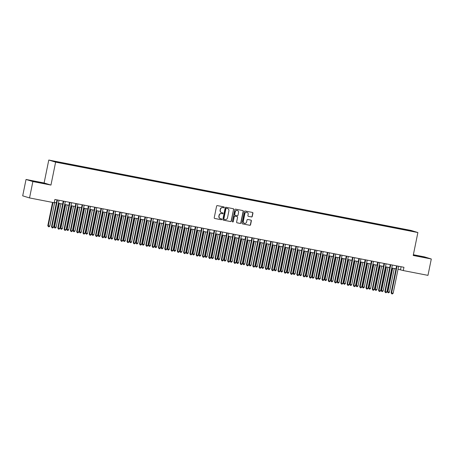 <?xml version="1.0" encoding="UTF-8"?>
<svg xmlns="http://www.w3.org/2000/svg" width="454" height="454" viewBox="0 0 454 454"><rect width="100%" height="100%" fill="white"/><g stroke="black" fill="none" stroke-linecap="round" stroke-linejoin="round"><path stroke-width="0.68" d="M224.242 207.421A0.46 0.443 107.1 0 0 223.901 206.882L217.341 205.611A0.658 0.63 107.1 0 0 216.592 206.133L214.237 217.71A0.658 0.63 107.1 0 0 214.725 218.476L221.285 219.747A0.46 0.443 107.1 0 0 221.807 219.384A0.46 0.443 107.1 0 0 221.467 218.845L220.616 218.68A2.1 2.009 107.1 0 1 219.061 216.24L219.254 215.275A2.1 2.009 107.1 0 1 221.648 213.601L222.5 213.766A0.46 0.443 107.1 0 0 222.727 212.875A0.46 0.443 107.1 0 0 222.681 212.864L221.836 212.699A2.1 2.009 107.1 0 1 220.275 210.259L220.474 209.294A2.1 2.009 107.1 0 1 222.869 207.62L223.714 207.784A0.46 0.443 107.1 0 0 224.242 207.421M221.546 212.62A2.1 2.009 107.1 0 1 220.094 210.202L220.286 209.237A2.1 2.009 107.1 0 1 222.681 207.563L223.533 207.728A0.46 0.443 107.1 0 0 223.839 206.871M214.577 218.425L221.098 219.691A0.46 0.443 107.1 0 0 221.404 218.834M220.326 218.601A2.1 2.009 107.1 0 1 218.873 216.183L219.072 215.219A2.1 2.009 107.1 0 1 221.467 213.545L222.312 213.709A0.46 0.443 107.1 0 0 222.619 212.852M406.478 229.605L409.162 230.212L406.478 229.605M251.516 216.967A0.658 0.63 107.1 0 0 252.259 216.439L252.923 213.193A0.658 0.63 107.1 0 0 252.435 212.432L245.154 211.014A0.658 0.63 107.1 0 0 244.405 211.536L242.05 223.113A0.658 0.63 107.1 0 0 242.532 223.879L249.819 225.292A0.658 0.63 107.1 0 0 250.568 224.77L251.363 220.848A0.658 0.63 107.1 0 0 250.88 220.082L247.759 219.481A0.658 0.63 107.1 0 0 247.016 220.003L246.618 221.949A1.759 1.68 107.1 0 1 244.451 223.306A1.759 1.68 107.1 0 1 243.316 221.302L244.865 213.681A1.759 1.68 107.1 0 1 247.033 212.324A1.759 1.68 107.1 0 1 248.168 214.328L247.912 215.593A0.658 0.63 107.1 0 0 248.395 216.359L251.329 216.91A0.658 0.63 107.1 0 0 252.078 216.382L252.736 213.136A0.658 0.63 107.1 0 0 252.401 212.421M413.219 255.471L431.3 258.984L427.969 275.362L403.283 270.567L403.946 267.293L54.889 199.459L54.225 202.734L29.538 197.938L32.87 181.555L50.956 185.073L55.621 162.135L417.884 232.539L413.219 255.471M233.725 209.464A0.658 0.63 107.1 0 0 233.237 208.698L225.95 207.285A0.658 0.63 107.1 0 0 225.207 207.807L222.852 219.384A0.658 0.63 107.1 0 0 223.334 220.145L230.621 221.563A0.658 0.63 107.1 0 0 231.37 221.041L233.538 209.407A0.658 0.63 107.1 0 0 233.203 208.692M235.552 209.146L242.839 210.565A0.658 0.63 107.1 0 1 243.321 211.326L240.966 222.903A0.658 0.63 107.1 0 1 240.217 223.43L237.102 222.823A0.658 0.63 107.1 0 1 236.613 222.057L237.573 217.364A0.658 0.63 107.1 0 0 237.084 216.603L235.019 216.2A0.658 0.63 107.1 0 0 234.27 216.723L233.271 221.609A0.46 0.443 107.1 0 1 232.709 221.966A0.46 0.443 107.1 0 1 232.408 221.444L234.803 209.674A0.658 0.63 107.1 0 1 235.552 209.146M54.747 161.38L57.59 161.885L54.747 161.38M55.621 162.135L48.782 160.041L411.046 230.439L417.884 232.539M402.216 229.412L402.329 228.827L58.935 162.095L60.251 162.81M402.329 228.827L410.547 230.57L413.356 231.432L407.732 230.484L64.332 163.746L56.12 162.01L53.311 161.147L60.229 162.492M50.956 185.073L44.112 182.973L26.031 179.461L32.87 181.555M26.031 179.461L22.7 195.839L29.538 197.938M431.3 258.984L424.462 256.885L413.367 254.728M44.112 182.973L48.782 160.041M398.044 269.239L403.283 270.567M54.287 202.433L56.375 202.842M58.418 203.239L62.663 204.062M64.706 204.459L68.951 205.287M71 205.685L75.245 206.508M77.288 206.905L81.533 207.728M83.576 208.125L87.821 208.953M89.864 209.351L94.109 210.174M96.157 210.571L100.402 211.394M102.445 211.791L106.69 212.62M108.733 213.017L112.978 213.84M115.021 214.237L119.266 215.065M121.314 215.463L125.559 216.286M127.602 216.683L131.847 217.506M133.89 217.903L138.135 218.732M140.178 219.129L144.423 219.952M146.472 220.349L150.717 221.172M152.76 221.569L157.005 222.398M159.048 222.795L163.292 223.618M165.335 224.015L169.58 224.844M171.629 225.241L175.874 226.064M177.917 226.461L182.162 227.284M184.205 227.681L188.45 228.51M190.493 228.907L194.738 229.73M196.786 230.127L201.031 230.95M203.074 231.347L207.319 232.176M209.362 232.573L213.607 233.396M215.65 233.793L219.895 234.616M221.944 235.013L226.188 235.842M228.231 236.239L232.476 237.062M234.519 237.459L238.764 238.288M240.807 238.685L245.052 239.508M247.101 239.905L251.346 240.728M253.389 241.125L257.634 241.954M259.677 242.351L263.922 243.174M265.965 243.571L270.209 244.394M272.258 244.791L276.503 245.62M278.546 246.017L282.791 246.84M284.834 247.237L289.079 248.06M291.122 248.463L295.367 249.286M297.415 249.683L301.66 250.506M303.703 250.903L307.948 251.732M309.991 252.129L314.236 252.952M316.279 253.349L320.524 254.172M322.573 254.569L326.818 255.398M328.861 255.795L333.105 256.618M335.148 257.015L339.393 257.838M341.436 258.235L345.681 259.064M347.73 259.461L351.975 260.284M354.018 260.681L358.263 261.51M360.306 261.907L364.551 262.73M366.594 263.127L370.839 263.95M372.887 264.347L377.132 265.176M379.175 265.573L383.42 266.396M385.463 266.793L389.708 267.616M391.751 268.013L395.996 268.842M401.115 266.742L400.507 269.716M403.657 229.69L403.623 229.225M39.691 182.729L44.73 183.592L42.67 182.962L30.531 180.601L39.691 182.729M413.299 255.063L426.805 257.844L413.322 254.972M223.186 220.099L230.433 221.507A0.658 0.63 107.1 0 0 231.182 220.984L233.538 209.407M226.45 208.318A0.46 0.443 107.1 0 0 225.922 208.681L223.856 218.845A0.46 0.443 107.1 0 0 224.197 219.378L225.093 219.554A2.1 2.009 107.1 0 0 227.488 217.88L228.901 210.934A2.1 2.009 107.1 0 0 227.341 208.488L226.262 208.261A0.46 0.443 107.1 0 0 225.74 208.624L225.922 208.681M224.111 219.35L224.015 219.322A0.46 0.443 107.1 0 1 223.674 218.788L225.74 208.624M227.448 208.511A2.1 2.009 107.1 0 0 227.159 208.431L227.341 208.488M226.262 208.261L227.159 208.431M236.954 222.772L240.035 223.374A0.658 0.63 107.1 0 0 240.785 222.846L243.14 211.269A0.658 0.63 107.1 0 0 242.799 210.56M237.022 216.581A0.658 0.63 107.1 0 0 236.897 216.547L234.832 216.144A0.658 0.63 107.1 0 0 234.082 216.666L233.271 221.609M232.618 221.927A0.46 0.443 107.1 0 0 233.089 221.552M238.56 212.495A1.759 1.68 107.1 0 0 237.425 210.491A1.759 1.68 107.1 0 0 235.257 211.848L234.712 214.538A0.658 0.63 107.1 0 0 235.2 215.298L237.266 215.701A0.658 0.63 107.1 0 0 238.015 215.179L238.56 212.495M237.334 210.469A1.759 1.68 107.1 0 0 235.076 211.791L235.257 211.848M235.013 215.241A0.658 0.63 107.1 0 1 234.531 214.481L235.076 211.791M248.247 216.308L251.329 216.91M246.936 212.302A1.759 1.68 107.1 0 0 244.678 213.63L244.865 213.681M244.36 223.272A1.759 1.68 107.1 0 1 243.128 221.246L244.678 213.63M242.385 223.828L249.632 225.235A0.658 0.63 107.1 0 0 250.381 224.713L251.181 220.792A0.658 0.63 107.1 0 0 250.841 220.077M52.533 202.405L47.806 225.661L49.838 226.109L54.639 202.507M53.01 202.501L48.266 225.803L48.425 226.705L47.806 225.661M49.838 226.109L49.055 226.83L48.425 226.705M56.983 199.862L51.501 226.796L51.96 226.938L57.454 199.959M53.538 227.244L52.749 227.959L52.125 227.84L51.96 226.938L53.538 227.244L59.026 200.259M52.125 227.84L51.501 226.796M41.853 183.098L33.465 181.418M31.593 180.93L43.544 183.388M423.934 257.35L415.541 255.664M413.673 255.176L425.619 257.639M58.884 203.33L54.094 226.887L56.126 227.335L60.932 203.727M59.36 203.42L54.554 227.028L54.713 227.925L54.094 226.887M56.126 227.335L55.343 228.05L54.713 227.925M65.177 204.55L60.382 228.107L62.419 228.555L67.22 204.947M65.648 204.641L60.847 228.249L61.006 229.151L60.382 228.107M62.419 228.555L61.636 229.27L61.006 229.151M71.465 205.776L66.67 229.327L68.707 229.775L73.508 206.173M71.936 205.866L67.135 229.469L67.294 230.371L66.67 229.327M68.707 229.775L67.924 230.496L67.294 230.371M77.753 206.996L72.963 230.553L74.995 231.001L79.796 207.393M78.224 207.086L73.423 230.694L73.582 231.597L72.963 230.553M74.995 231.001L74.212 231.716L73.582 231.597M63.271 201.088L57.789 228.022L58.254 228.158L63.742 201.179M59.826 228.464L59.043 229.185L58.413 229.06L58.254 228.158L59.826 228.464L65.314 201.485M58.413 229.06L57.789 228.022M69.558 202.308L64.082 229.242L64.542 229.383L70.029 202.399M66.114 229.69L65.331 230.405L64.701 230.286L64.542 229.383L66.114 229.69L71.601 202.705M64.701 230.286L64.082 229.242M75.846 203.534L70.37 230.462L70.83 230.604L76.323 203.625M72.402 230.91L71.618 231.631L70.989 231.506L70.83 230.604L72.402 230.91L77.895 203.931M70.989 231.506L70.37 230.462M82.14 204.754L76.658 231.688L77.118 231.829L82.611 204.845M78.695 232.13L77.906 232.851L77.282 232.726L77.118 231.829L78.695 232.13L84.183 205.151M77.282 232.726L76.658 231.688M84.041 208.216L79.251 231.773L81.283 232.221L86.09 208.613M84.518 208.312L79.711 231.915L79.87 232.817L79.251 231.773M81.283 232.221L80.5 232.936L79.87 232.817M88.428 205.974L82.946 232.908L83.411 233.05L88.899 206.065M84.983 233.356L84.2 234.071L83.57 233.952L83.411 233.05L84.983 233.356L90.471 206.371M83.57 233.952L82.946 232.908M90.335 209.442L85.539 232.998L86.005 233.14L87.577 233.441L92.378 209.839M90.806 209.532L86.005 233.14L86.164 234.037L85.539 232.998M87.577 233.441L86.793 234.162L86.164 234.037M94.716 207.2L89.239 234.128L89.699 234.27L95.187 207.291M91.271 234.576L90.488 235.297L89.858 235.172L89.699 234.27L91.271 234.576L96.759 207.597M89.858 235.172L89.239 234.128M96.623 210.662L91.827 234.219L93.865 234.667L98.666 211.059M97.094 210.752L92.293 234.36L92.451 235.263L91.827 234.219M93.865 234.667L93.081 235.382L92.451 235.263M101.004 208.42L95.527 235.354L95.987 235.495L101.48 208.511M97.559 235.802L96.776 236.517L96.146 236.392L95.987 235.495L97.559 235.802L103.052 208.817M96.146 236.392L95.527 235.354M102.91 211.882L98.121 235.439L100.152 235.887L104.953 212.279M103.381 211.978L98.58 235.581L98.739 236.483L98.121 235.439M100.152 235.887L99.369 236.608L98.739 236.483M107.297 209.64L101.815 236.574L102.275 236.716L107.768 209.737M103.853 237.022L103.064 237.737L102.439 237.618L102.275 236.716L103.853 237.022L109.34 210.037M102.439 237.618L101.815 236.574M109.198 213.108L104.409 236.665L104.868 236.806L106.44 237.107L111.247 213.505M109.675 213.198L104.868 236.806L105.027 237.703L104.409 236.665M106.44 237.107L105.657 237.828L105.027 237.703M113.585 210.866L108.103 237.794L108.568 237.936L114.056 210.957M110.14 238.242L109.357 238.963L108.727 238.838L108.568 237.936L110.14 238.242L115.628 211.263M108.727 238.838L108.103 237.794M115.492 214.328L110.697 237.885L112.734 238.333L117.535 214.725M115.963 214.419L111.162 238.027L111.321 238.929L110.697 237.885M112.734 238.333L111.951 239.048L111.321 238.929M119.873 212.086L114.397 239.02L114.856 239.162L120.344 212.177M116.428 239.468L115.645 240.183L115.015 240.064L114.856 239.162L116.428 239.468L121.916 212.483M115.015 240.064L114.397 239.02M121.78 215.554L116.984 239.105L119.022 239.553L123.823 215.951M122.251 215.644L117.45 239.247L117.609 240.149L116.984 239.105M119.022 239.553L118.239 240.274L117.609 240.149M126.161 213.306L120.685 240.24L121.144 240.382L126.638 213.403M122.716 240.688L121.933 241.403L121.303 241.284L121.144 240.382L122.716 240.688L128.21 213.703M121.303 241.284L120.685 240.24M128.068 216.774L123.278 240.331L125.31 240.779L130.111 217.171M128.539 216.864L123.738 240.472L123.897 241.369L123.278 240.331M125.31 240.779L124.527 241.494L123.897 241.369M132.454 214.532L126.972 241.466L127.432 241.607L132.926 214.623M129.01 241.908L128.221 242.629L127.597 242.504L127.432 241.607L129.01 241.908L134.498 214.929M127.597 242.504L126.972 241.466M134.356 217.994L129.566 241.551L131.598 241.999L136.404 218.391M134.832 218.085L130.026 241.693L130.185 242.595L129.566 241.551M131.598 241.999L130.814 242.714L130.185 242.595M138.742 215.752L133.26 242.686L133.726 242.828L139.213 215.843M135.298 243.134L134.515 243.849L133.885 243.73L133.726 242.828L135.298 243.134L140.785 216.149M133.885 243.73L133.26 242.686M140.649 219.22L135.854 242.771L137.891 243.219L142.692 219.617M141.12 219.31L136.319 242.913L136.478 243.815L135.854 242.771M137.891 243.219L137.108 243.94L136.478 243.815M145.03 216.978L139.554 243.906L140.014 244.048L145.501 217.069M141.586 244.354L140.802 245.075L140.173 244.95L140.014 244.048L141.586 244.354L147.073 217.375M140.173 244.95L139.554 243.906M146.937 220.44L142.142 243.997L144.179 244.445L148.98 220.837M147.408 220.531L142.607 244.138L142.766 245.041L142.142 243.997M144.179 244.445L143.396 245.16L142.766 245.041M151.318 218.198L145.842 245.132L146.302 245.273L151.795 218.289M147.873 245.574L147.09 246.295L146.46 246.17L146.302 245.273L147.873 245.574L153.367 218.595M146.46 246.17L145.842 245.132M153.225 221.66L148.435 245.217L150.467 245.665L155.268 222.057M153.696 221.756L148.895 245.359L149.054 246.261L148.435 245.217M150.467 245.665L149.684 246.38L149.054 246.261M157.612 219.418L152.13 246.352L152.589 246.494L158.083 219.509M154.167 246.8L153.378 247.515L152.754 247.396L152.589 246.494L154.167 246.8L159.655 219.815M152.754 247.396L152.13 246.352M159.513 222.886L154.723 246.443L155.183 246.584L156.755 246.885L161.562 223.283M159.99 222.976L155.183 246.584L155.342 247.481L154.723 246.443M156.755 246.885L155.972 247.606L155.342 247.481M163.9 220.644L158.418 247.572L158.883 247.714L164.371 220.735M160.455 248.02L159.672 248.741L159.042 248.616L158.883 247.714L160.455 248.02L165.943 221.041M159.042 248.616L158.418 247.572M165.806 224.106L161.011 247.663L163.048 248.111L167.849 224.503M166.278 224.197L161.476 247.805L161.635 248.707L161.011 247.663M163.048 248.111L162.265 248.826L161.635 248.707M170.188 221.864L164.711 248.798L165.171 248.94L170.659 221.955M166.743 249.246L165.96 249.961L165.33 249.842L165.171 248.94L166.743 249.246L172.231 222.261M165.33 249.842L164.711 248.798M172.094 225.326L167.299 248.883L167.764 249.025L169.336 249.331L174.137 225.729M172.565 225.422L167.764 249.025L167.923 249.927L167.299 248.883M169.336 249.331L168.553 250.052L167.923 249.927M176.475 223.084L170.999 250.018L171.459 250.16L176.952 223.181M173.031 250.466L172.248 251.181L171.618 251.062L171.459 250.16L173.031 250.466L178.524 223.482M171.618 251.062L170.999 250.018M178.382 226.552L173.593 250.109L174.052 250.25L175.624 250.551L180.425 226.949M178.853 226.642L174.052 250.25L174.211 251.147L173.593 250.109M175.624 250.551L174.841 251.272L174.211 251.147M182.769 224.31L177.287 251.244L177.747 251.38L183.24 224.401M179.324 251.686L178.536 252.407L177.911 252.282L177.747 251.38L179.324 251.686L184.812 224.707M177.911 252.282L177.287 251.244M184.67 227.772L179.88 251.329L181.912 251.777L186.719 228.169M185.147 227.863L180.34 251.471L180.499 252.373L179.88 251.329M181.912 251.777L181.129 252.492L180.499 252.373M189.057 225.53L183.575 252.464L184.04 252.606L189.528 225.621M185.612 252.912L184.829 253.627L184.199 253.508L184.04 252.606L185.612 252.912L191.1 225.927M184.199 253.508L183.575 252.464M190.964 228.998L186.168 252.549L188.206 252.997L193.007 229.395M191.435 229.088L186.634 252.691L186.793 253.593L186.168 252.549M188.206 252.997L187.417 253.718L186.793 253.593M195.345 226.756L189.868 253.684L190.328 253.826L195.816 226.847M191.9 254.132L191.117 254.853L190.487 254.728L190.328 253.826L191.9 254.132L197.388 227.153M190.487 254.728L189.868 253.684M197.252 230.218L192.456 253.775L194.494 254.223L199.295 230.615M197.723 230.309L192.922 253.917L193.081 254.819L192.456 253.775M194.494 254.223L193.71 254.938L193.081 254.819M201.633 227.976L196.156 254.91L196.616 255.052L202.109 228.067M198.188 255.352L197.405 256.073L196.775 255.948L196.616 255.052L198.188 255.352L203.681 228.373M196.775 255.948L196.156 254.91M203.54 231.438L198.75 254.995L200.781 255.443L205.583 231.835M204.011 231.534L199.21 255.137L199.368 256.039L198.75 254.995M200.781 255.443L199.998 256.158L199.368 256.039M207.926 229.196L202.444 256.13L202.904 256.272L208.397 229.287M204.482 256.578L203.693 257.293L203.069 257.174L202.904 256.272L204.482 256.578L209.969 229.593M203.069 257.174L202.444 256.13M209.827 232.664L205.038 256.221L207.069 256.663L211.876 233.061M210.304 232.754L205.497 256.357L205.656 257.259L205.038 256.221M207.069 256.663L206.286 257.384L205.656 257.259M214.214 230.422L208.732 257.35L209.198 257.492L214.685 230.513M210.769 257.798L209.986 258.519L209.356 258.394L209.198 257.492L210.769 257.798L216.257 230.819M209.356 258.394L208.732 257.35M216.121 233.884L211.326 257.441L213.363 257.889L218.164 234.281M216.592 233.975L211.791 257.583L211.95 258.485L211.326 257.441M213.363 257.889L212.574 258.604L211.95 258.485M220.502 231.642L215.026 258.576L215.485 258.718L220.973 231.733M217.057 259.024L216.274 259.739L215.644 259.614L215.485 258.718L217.057 259.024L222.545 232.039M215.644 259.614L215.026 258.576M222.409 235.104L217.614 258.661L219.651 259.109L224.452 235.501M222.88 235.2L218.079 258.803L218.238 259.705L217.614 258.661M219.651 259.109L218.868 259.83L218.238 259.705M226.79 232.862L221.314 259.796L221.773 259.938L227.267 232.959M223.345 260.244L222.562 260.959L221.932 260.84L221.773 259.938L223.345 260.244L228.839 233.26M221.932 260.84L221.314 259.796M228.697 236.33L223.907 259.887L224.367 260.029L225.939 260.329L230.74 236.727M229.168 236.421L224.367 260.029L224.526 260.925L223.907 259.887M225.939 260.329L225.156 261.05L224.526 260.925M233.084 234.088L227.602 261.016L228.061 261.158L233.555 234.179M229.639 261.464L228.85 262.185L228.226 262.06L228.061 261.158L229.639 261.464L235.127 234.485M228.226 262.06L227.602 261.016M234.985 237.55L230.195 261.107L232.227 261.555L237.033 237.947M235.461 237.641L230.655 261.249L230.814 262.151L230.195 261.107M232.227 261.555L231.444 262.27L230.814 262.151M239.371 235.308L233.889 262.242L234.355 262.384L239.843 235.399M235.927 262.69L235.144 263.405L234.514 263.286L234.355 262.384L235.927 262.69L241.414 235.705M234.514 263.286L233.889 262.242M241.278 238.776L236.483 262.327L238.52 262.775L243.321 239.173M241.749 238.866L236.948 262.469L237.107 263.371L236.483 262.327M238.52 262.775L237.731 263.496L237.107 263.371M245.659 236.528L240.183 263.462L240.643 263.604L246.13 236.625M242.215 263.91L241.432 264.625L240.802 264.506L240.643 263.604L242.215 263.91L247.702 236.926M240.802 264.506L240.183 263.462M247.566 239.996L242.771 263.553L244.808 264.001L249.609 240.393M248.037 240.087L243.236 263.695L243.395 264.591L242.771 263.553M244.808 264.001L244.025 264.716L243.395 264.591M251.947 237.754L246.471 264.688L246.931 264.83L252.424 237.845M248.503 265.13L247.719 265.851L247.089 265.726L246.931 264.83L248.503 265.13L253.996 238.151M247.089 265.726L246.471 264.688M253.854 241.216L249.064 264.773L251.096 265.221L255.897 241.613M254.325 241.307L249.524 264.915L249.683 265.817L249.064 264.773M251.096 265.221L250.313 265.936L249.683 265.817M258.241 238.974L252.759 265.908L253.219 266.05L258.712 239.065M254.796 266.356L254.007 267.071L253.383 266.952L253.219 266.05L254.796 266.356L260.284 239.371M253.383 266.952L252.759 265.908M260.142 242.442L255.352 265.993L257.384 266.441L262.191 242.839M260.619 242.532L255.812 266.135L255.971 267.037L255.352 265.993M257.384 266.441L256.601 267.162L255.971 267.037M264.529 240.2L259.047 267.128L259.512 267.27L265 240.291M261.084 267.576L260.301 268.297L259.671 268.172L259.512 267.27L261.084 267.576L266.572 240.597M259.671 268.172L259.047 267.128M266.436 243.662L261.64 267.219L263.678 267.667L268.479 244.059M266.907 243.753L262.106 267.361L262.264 268.263L261.64 267.219M263.678 267.667L262.889 268.382L262.264 268.263M270.817 241.42L265.34 268.354L265.8 268.496L271.288 241.511M267.372 268.796L266.589 269.517L265.959 269.392L265.8 268.496L267.372 268.796L272.86 241.817M265.959 269.392L265.34 268.354M272.723 244.882L267.928 268.439L269.965 268.887L274.766 245.279M273.195 244.978L268.393 268.581L268.552 269.483L267.928 268.439M269.965 268.887L269.182 269.602L268.552 269.483M277.105 242.64L271.628 269.574L272.088 269.716L277.581 242.731M273.66 270.022L272.877 270.737L272.247 270.618L272.088 269.716L273.66 270.022L279.153 243.038M272.247 270.618L271.628 269.574M279.011 246.108L274.222 269.665L274.681 269.807L276.253 270.107L281.054 246.505M279.482 246.199L274.681 269.807L274.84 270.703L274.222 269.665M276.253 270.107L275.47 270.828L274.84 270.703M283.398 243.866L277.916 270.794L278.376 270.936L283.869 243.957M279.953 271.242L279.165 271.963L278.54 271.838L278.376 270.936L279.953 271.242L285.441 244.263M278.54 271.838L277.916 270.794M285.299 247.328L280.51 270.885L282.541 271.333L287.348 247.725M285.776 247.419L280.969 271.027L281.128 271.929L280.51 270.885M282.541 271.333L281.758 272.048L281.128 271.929M289.686 245.086L284.204 272.02L284.669 272.162L290.157 245.177M286.241 272.468L285.458 273.183L284.828 273.064L284.669 272.162L286.241 272.468L291.729 245.483M284.828 273.064L284.204 272.02M291.593 248.548L286.797 272.105L287.263 272.247L288.835 272.553L293.636 248.951M292.064 248.644L287.263 272.247L287.422 273.149L286.797 272.105M288.835 272.553L288.046 273.274L287.422 273.149M295.974 246.306L290.498 273.24L290.957 273.382L296.445 246.403M292.529 273.688L291.746 274.403L291.116 274.284L290.957 273.382L292.529 273.688L298.017 246.704M291.116 274.284L290.498 273.24M297.881 249.774L293.085 273.331L293.551 273.473L295.123 273.773L299.924 250.171M298.352 249.865L293.551 273.473L293.71 274.369L293.085 273.331M295.123 273.773L294.34 274.494L293.71 274.369M302.262 247.532L296.785 274.466L297.245 274.602L302.739 247.623M298.817 274.908L298.034 275.629L297.404 275.504L297.245 274.602L298.817 274.908L304.311 247.929M297.404 275.504L296.785 274.466M304.169 250.994L299.379 274.551L301.411 274.999L306.212 251.391M304.64 251.085L299.839 274.693L299.998 275.595L299.379 274.551M301.411 274.999L300.627 275.714L299.998 275.595M308.555 248.752L303.073 275.686L303.533 275.828L309.026 248.843M305.111 276.134L304.322 276.849L303.698 276.73L303.533 275.828L305.111 276.134L310.598 249.15M303.698 276.73L303.073 275.686M310.457 252.22L305.667 275.771L307.699 276.219L312.505 252.617M310.933 252.311L306.127 275.913L306.285 276.815L305.667 275.771M307.699 276.219L306.915 276.94L306.285 276.815M314.843 249.978L309.361 276.906L309.827 277.048L315.314 250.069M311.399 277.354L310.615 278.075L309.986 277.95L309.827 277.048L311.399 277.354L316.886 250.375M309.986 277.95L309.361 276.906M316.75 253.44L311.955 276.997L312.414 277.139L313.992 277.445L318.793 253.837M317.221 253.531L312.414 277.139L312.579 278.041L311.955 276.997M313.992 277.445L313.203 278.16L312.579 278.041M321.131 251.198L315.655 278.132L316.115 278.274L321.602 251.289M317.686 278.574L316.903 279.295L316.273 279.17L316.115 278.274L317.686 278.574L323.174 251.595M316.273 279.17L315.655 278.132M323.038 254.66L318.243 278.217L320.28 278.665L325.081 255.057M323.509 254.756L318.708 278.359L318.867 279.261L318.243 278.217M320.28 278.665L319.497 279.38L318.867 279.261M327.419 252.418L321.943 279.352L322.402 279.494L327.896 252.509M323.974 279.8L323.191 280.515L322.561 280.396L322.402 279.494L323.974 279.8L329.468 252.816M322.561 280.396L321.943 279.352M329.326 255.886L324.536 279.443L326.568 279.885L331.369 256.283M329.797 255.977L324.996 279.579L325.155 280.481L324.536 279.443M326.568 279.885L325.785 280.606L325.155 280.481M333.713 253.644L328.231 280.572L328.69 280.714L334.184 253.735M330.262 281.02L329.479 281.741L328.855 281.616L328.69 280.714L330.262 281.02L335.756 254.041M328.855 281.616L328.231 280.572M335.614 257.106L330.824 280.663L332.856 281.111L337.663 257.503M336.091 257.197L331.284 280.805L331.443 281.707L330.824 280.663M332.856 281.111L332.073 281.826L331.443 281.707M340.001 254.864L334.519 281.798L334.984 281.94L340.472 254.955M336.556 282.246L335.773 282.961L335.143 282.836L334.984 281.94L336.556 282.246L342.044 255.262M335.143 282.836L334.519 281.798M341.907 258.326L337.112 281.883L337.572 282.025L339.149 282.331L343.95 258.723M342.378 258.422L337.572 282.025L337.736 282.927L337.112 281.883M339.149 282.331L338.361 283.052L337.736 282.927M346.289 256.084L340.812 283.018L341.272 283.16L346.76 256.181M342.844 283.466L342.061 284.181L341.431 284.062L341.272 283.16L342.844 283.466L348.331 256.482M341.431 284.062L340.812 283.018M348.195 259.552L343.4 283.109L343.865 283.251L345.437 283.551L350.238 259.949M348.666 259.643L343.865 283.251L344.024 284.147L343.4 283.109M345.437 283.551L344.654 284.272L344.024 284.147M352.576 257.31L347.1 284.238L347.56 284.38L353.053 257.401M349.132 284.686L348.349 285.407L347.719 285.282L347.56 284.38L349.132 284.686L354.625 257.707M347.719 285.282L347.1 284.238M354.483 260.772L349.694 284.329L351.725 284.777L356.526 261.169M354.954 260.863L350.153 284.471L350.312 285.373L349.694 284.329M351.725 284.777L350.942 285.492L350.312 285.373M358.87 258.53L353.388 285.464L353.848 285.606L359.341 258.621M355.42 285.912L354.636 286.627L354.012 286.508L353.848 285.606L355.42 285.912L360.913 258.928M354.012 286.508L353.388 285.464M360.771 261.998L355.981 285.549L358.013 285.997L362.82 262.395M361.248 262.089L356.441 285.691L356.6 286.593L355.981 285.549M358.013 285.997L357.23 286.718L356.6 286.593M365.158 259.75L359.676 286.684L360.141 286.826L365.629 259.847M361.713 287.132L360.93 287.847L360.3 287.728L360.141 286.826L361.713 287.132L367.201 260.148M360.3 287.728L359.676 286.684M367.065 263.218L362.269 286.775L362.729 286.917L364.307 287.223L369.108 263.615M367.536 263.309L362.729 286.917L362.894 287.813L362.269 286.775M364.307 287.223L363.518 287.938L362.894 287.813M371.446 260.976L365.964 287.91L366.429 288.052L371.917 261.067M368.001 288.352L367.218 289.073L366.588 288.948L366.429 288.052L368.001 288.352L373.489 261.373M366.588 288.948L365.964 287.91M373.353 264.438L368.557 287.995L370.595 288.443L375.396 264.835M373.824 264.529L369.023 288.137L369.181 289.039L368.557 287.995M370.595 288.443L369.811 289.158L369.181 289.039M377.734 262.196L372.257 289.13L372.717 289.272L378.205 262.287M374.289 289.578L373.506 290.293L372.876 290.174L372.717 289.272L374.289 289.578L379.782 262.594M372.876 290.174L372.257 289.13M379.64 265.664L374.851 289.215L376.882 289.663L381.683 266.061M380.111 265.755L375.31 289.357L375.469 290.259L374.851 289.215M376.882 289.663L376.099 290.384L375.469 290.259M384.027 263.422L378.545 290.35L379.005 290.492L384.498 263.513M380.577 290.798L379.794 291.519L379.169 291.394L379.005 290.492L380.577 290.798L386.07 263.819M379.169 291.394L378.545 290.35M385.928 266.884L381.139 290.441L383.17 290.889L387.977 267.281M386.405 266.975L381.598 290.583L381.757 291.485L381.139 290.441M383.17 290.889L382.387 291.604L381.757 291.485M390.315 264.642L384.833 291.576L385.298 291.718L390.786 264.733M386.87 292.018L386.087 292.739L385.457 292.614L385.298 291.718L386.87 292.018L392.358 265.04M385.457 292.614L384.833 291.576M392.222 268.104L387.427 291.661L387.886 291.803L389.464 292.109L394.265 268.501M392.693 268.201L387.886 291.803L388.051 292.705L387.427 291.661M389.464 292.109L388.675 292.824L388.051 292.705M396.603 265.862L391.121 292.796L391.586 292.938L397.074 265.953M393.158 293.244L392.375 293.959L391.745 293.84L391.586 292.938L393.158 293.244L398.646 266.26M391.745 293.84L391.121 292.796"/></g></svg>
